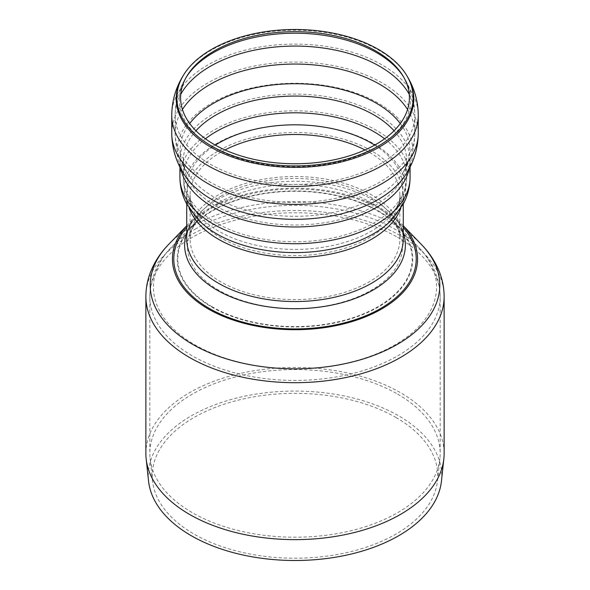 <?xml version="1.0" encoding="UTF-8"?>
<svg xmlns="http://www.w3.org/2000/svg" width="590" height="590" viewBox="0 0 590 590"><rect width="100%" height="100%" fill="white"/><g stroke="black" fill="none" stroke-linecap="round" stroke-linejoin="round"><path stroke-width="0.44" stroke-dasharray="2.95 2.21" d="M186.624 227.607A121.208 69.974 180 0 1 295 188.97A121.208 69.974 180 0 1 403.376 227.607M212.142 306.785A117.174 67.651 180 0 1 190.231 228.655A117.174 67.651 180 0 1 295 191.3A117.174 67.651 180 0 1 399.769 228.655A117.174 67.651 180 0 1 363.543 313.814A117.174 67.651 180 0 1 212.142 306.785M378.279 210.873A117.771 67.99 180 0 1 397.793 225.771A117.771 67.99 180 0 1 295 326.941A117.771 67.99 180 0 1 192.207 225.771A117.771 67.99 180 0 1 378.279 210.873M186.735 225.778A122.565 70.763 180 0 1 188.018 224.414A122.565 70.763 180 0 1 381.671 208.912A122.565 70.763 180 0 1 401.982 224.414A122.565 70.763 180 0 1 403.265 225.778M145.878 453.54A149.123 86.096 180 0 1 237.932 374.001A149.123 86.096 180 0 1 400.448 392.66A149.123 86.096 180 0 1 444.123 453.54M148.54 481.02A146.74 84.717 180 0 1 234.68 398.552A146.74 84.717 180 0 1 398.759 415.876A146.74 84.717 180 0 1 441.46 481.02M395.956 417.491A142.773 82.43 180 0 1 437.5 480.88A142.773 82.43 180 0 1 295 558.214A142.773 82.43 180 0 1 152.5 480.88A142.773 82.43 180 0 1 236.31 400.64A142.773 82.43 180 0 1 395.956 417.491M397.653 394.135A145.177 83.817 180 0 1 440.177 453.4A145.177 83.817 180 0 1 439.897 458.585A145.177 83.817 180 0 1 295 537.217A145.177 83.817 180 0 1 150.103 458.585A145.177 83.817 180 0 1 149.823 453.4A145.177 83.817 180 0 1 239.444 375.963A145.177 83.817 180 0 1 397.653 394.135M403.597 76.951A115.699 66.795 180 0 1 404.224 77.969A115.699 66.795 180 0 1 356.522 156.564A115.699 66.795 180 0 1 213.189 147.227A115.699 66.795 180 0 1 185.776 77.969A115.699 66.795 180 0 1 186.403 76.951M182.863 76.206A118.782 68.58 180 0 1 211.006 50.327A118.782 68.58 180 0 1 407.137 76.206M171.749 115.264A123.251 71.154 180 0 1 207.85 64.952A123.251 71.154 180 0 1 342.163 49.523A123.251 71.154 180 0 1 418.251 115.264M171.749 133.156A123.251 71.154 180 0 1 207.85 82.925A123.251 71.154 180 0 1 342.097 67.481A123.251 71.154 180 0 1 418.251 133.156M180.805 168.77A115.079 66.441 180 0 1 179.921 160.539C179.736 165.178 181.572 170.451 185.444 176.366A117.853 68.042 180 0 1 211.663 103.176A117.853 68.042 180 0 1 359.723 94.43A117.853 68.042 180 0 1 404.556 176.366C408.428 170.451 410.264 165.178 410.079 160.539A115.079 66.441 180 0 1 409.195 168.77M179.921 167.066L179.921 160.539A115.079 66.441 180 0 1 213.632 113.56A115.079 66.441 180 0 1 339.036 99.157A115.079 66.441 180 0 1 410.079 160.539L410.079 167.066M179.921 177.288A115.079 66.441 180 0 1 213.632 130.309A115.079 66.441 180 0 1 339.036 115.906A115.079 66.441 180 0 1 410.079 177.288M189.191 208.292A108.265 62.511 180 0 1 186.735 195.039C185.703 201.205 189.641 209.553 198.557 220.077A110.699 63.912 180 0 1 216.722 143.51A110.699 63.912 180 0 1 361.928 137.794A110.699 63.912 180 0 1 391.443 220.077C400.359 209.553 404.298 201.205 403.265 195.039A108.265 62.511 180 0 1 400.809 208.292M186.735 204.052L186.735 195.039A108.265 62.511 180 0 1 218.44 150.841A108.265 62.511 180 0 1 336.433 137.293A108.265 62.511 180 0 1 403.265 195.039L403.265 204.052M186.735 232.585A110.382 63.727 180 0 1 196.308 216.456C189.759 224.289 186.565 231.818 186.735 239.046A108.265 62.511 180 0 1 218.44 194.847A108.265 62.511 180 0 1 336.433 181.292A108.265 62.511 180 0 1 403.265 239.046C403.435 231.818 400.241 224.289 393.692 216.456A110.382 63.727 180 0 1 403.265 232.585M186.735 227.489L196.308 216.456A110.382 63.727 180 0 1 216.95 199.929A110.382 63.727 180 0 1 393.692 216.456L403.265 227.489M218.986 290.369A107.505 62.068 180 0 1 198.874 218.684A107.505 62.068 180 0 1 218.986 202.591A107.505 62.068 180 0 1 391.126 218.684A107.505 62.068 180 0 1 357.887 296.822A107.505 62.068 180 0 1 218.986 290.369M220.852 196.234A104.865 60.541 180 0 1 335.127 183.114A104.865 60.541 180 0 1 399.865 239.046A104.865 60.541 180 0 1 335.127 294.978A104.865 60.541 180 0 1 220.852 281.85A104.865 60.541 180 0 1 190.135 239.046A104.865 60.541 180 0 1 220.852 196.234M364.989 149.956A104.865 60.541 180 0 1 399.865 195.039A104.865 60.541 180 0 1 335.127 250.979A104.865 60.541 180 0 1 220.852 237.851A104.865 60.541 180 0 1 190.135 195.039A104.865 60.541 180 0 1 220.852 152.235A104.865 60.541 180 0 1 225.011 149.956M374.68 145.103A107.904 62.297 180 0 1 389.002 217.695A107.904 62.297 180 0 1 295 249.415A107.904 62.297 180 0 1 200.998 217.695A107.904 62.297 180 0 1 215.321 145.103M384.584 138.79A111.672 64.472 180 0 1 406.672 177.288A111.672 64.472 180 0 1 337.738 236.848A111.672 64.472 180 0 1 216.036 222.873A111.672 64.472 180 0 1 183.328 177.288A111.672 64.472 180 0 1 205.416 138.79M394.046 130.759A111.672 64.472 180 0 1 406.672 160.539A111.672 64.472 180 0 1 337.738 220.107A111.672 64.472 180 0 1 216.036 206.131A111.672 64.472 180 0 1 183.328 160.539A111.672 64.472 180 0 1 195.954 130.759M400.286 123.539A114.836 66.301 180 0 1 401.753 174.441A114.836 66.301 180 0 1 295 216.301A114.836 66.301 180 0 1 188.247 174.441A114.836 66.301 180 0 1 189.715 123.539M407.565 109.489A119.844 69.192 180 0 1 414.844 133.156A119.844 69.192 180 0 1 414.844 133.244A119.844 69.192 180 0 1 340.865 197.163A119.844 69.192 180 0 1 210.261 182.17A119.844 69.192 180 0 1 175.156 133.244A119.844 69.192 180 0 1 175.156 133.156A119.844 69.192 180 0 1 182.435 109.489M409.246 94.371A119.844 69.192 180 0 1 414.844 115.264A119.844 69.192 180 0 1 340.865 179.19A119.844 69.192 180 0 1 210.261 164.19A119.844 69.192 180 0 1 175.156 115.264A119.844 69.192 180 0 1 180.754 94.371M194.921 229.289A141.534 81.715 180 0 1 395.079 229.289A141.534 81.715 180 0 1 418.539 247.188A141.534 81.715 180 0 1 295 368.78A141.534 81.715 180 0 1 171.461 247.188A141.534 81.715 180 0 1 194.921 229.289M168.519 244.548L168.622 244.444A144.786 83.588 180 0 1 192.62 226.125A144.786 83.588 180 0 1 397.38 226.125A144.786 83.588 180 0 1 421.378 244.444L421.481 244.548M145.878 296.6A149.123 86.096 180 0 1 189.552 235.727A149.123 86.096 180 0 1 400.448 235.727A149.123 86.096 180 0 1 444.123 296.6M397.653 237.335A145.177 83.817 180 0 1 440.177 296.6A145.177 83.817 180 0 1 295 380.417A145.177 83.817 180 0 1 149.823 296.6A145.177 83.817 180 0 1 192.347 237.335A145.177 83.817 180 0 1 397.653 237.335M187.001 75.94L185.776 77.969C178.829 89.4 175.289 101.834 175.156 115.264L175.156 133.244M403 75.94L404.224 77.969C411.171 89.4 414.711 101.834 414.844 115.264L414.844 133.244M175.156 133.156C175.326 148.282 179.692 162.044 188.247 174.441C184.744 169.02 183.107 164.381 183.328 160.539L183.328 177.288C183.387 186.042 185.481 194.346 189.604 202.2L200.998 217.695C192.805 208.071 189.184 200.519 190.135 195.039L190.135 239.046C189.464 233.891 192.377 227.106 198.874 218.684L190.231 228.655M414.844 133.156C414.674 148.282 410.308 162.044 401.753 174.441C405.256 169.02 406.894 164.381 406.672 160.539L406.672 177.288C406.613 186.042 404.519 194.346 400.396 202.2L389.002 217.695C397.195 208.071 400.817 200.519 399.865 195.039L399.865 239.046C400.61 234.083 397.697 227.298 391.126 218.684L399.769 228.655M192.207 225.771L171.461 247.188C157.471 261.503 150.258 277.971 149.823 296.6L149.823 453.4M397.793 225.771L418.539 247.188C432.529 261.503 439.742 277.971 440.177 296.6L440.177 453.4M188.018 224.414L186.735 225.741M401.982 224.414L403.265 225.741M437.5 480.88L439.897 458.585M152.5 480.88L150.103 458.585"/><path stroke-width="0.89" d="M214.111 144.417A114.394 66.043 180 0 1 187.001 75.94A114.394 66.043 180 0 1 295 31.668A114.394 66.043 180 0 1 403 75.94A114.394 66.043 180 0 1 355.836 153.651A114.394 66.043 180 0 1 214.111 144.417M211.456 145.951A118.155 68.211 180 0 1 183.453 75.225A118.155 68.211 180 0 1 295 29.5A118.155 68.211 180 0 1 406.547 75.225A118.155 68.211 180 0 1 357.835 155.487A118.155 68.211 180 0 1 211.456 145.951M403.265 227.489L403.376 227.607A121.208 69.974 180 0 1 365.903 315.702A121.208 69.974 180 0 1 209.295 308.43A121.208 69.974 180 0 1 186.624 227.607L186.735 227.489M403.265 225.778A122.565 70.763 180 0 1 295 329.714A122.565 70.763 180 0 1 186.735 225.778M145.878 296.6A149.123 86.096 180 0 0 295 382.696A149.123 86.096 180 0 0 444.123 296.6L444.123 453.54A149.123 86.096 180 0 1 443.835 458.865A149.123 86.096 180 0 1 295 539.636A149.123 86.096 180 0 1 146.165 458.865A149.123 86.096 180 0 1 145.878 453.54L145.878 296.6C145.9 288.178 147.448 280.007 150.524 272.086C154.543 261.901 160.576 252.69 168.622 244.444A144.786 83.588 180 0 0 295 368.824A144.786 83.588 180 0 0 421.378 244.444L403.265 225.741M443.835 458.865L441.46 481.02A146.74 84.717 180 0 1 295 560.5A146.74 84.717 180 0 1 148.54 481.02L146.165 458.865M186.403 76.951A115.699 66.795 180 0 1 213.189 52.761A115.699 66.795 180 0 1 403.597 76.951M406.547 75.225L407.137 76.206A118.782 68.58 180 0 1 358.167 156.896A118.782 68.58 180 0 1 211.006 147.308A118.782 68.58 180 0 1 182.863 76.206C175.591 88.176 171.889 101.192 171.749 115.264L171.749 133.237A123.251 71.154 180 0 1 171.749 133.156C171.933 148.99 176.491 163.393 185.444 176.366A117.853 68.042 180 0 0 295 219.333A117.853 68.042 180 0 0 404.556 176.366C413.509 163.393 418.067 148.99 418.251 133.156A123.251 71.154 180 0 1 418.251 133.237A123.251 71.154 180 0 1 342.163 198.978A123.251 71.154 180 0 1 207.85 183.556A123.251 71.154 180 0 1 171.749 133.237M407.137 76.206C414.409 88.176 418.111 101.192 418.251 115.264A123.251 71.154 180 0 1 342.163 181.005A123.251 71.154 180 0 1 207.85 165.584A123.251 71.154 180 0 1 171.749 115.264M409.195 168.77A115.079 66.441 180 0 1 332.362 223.381A115.079 66.441 180 0 1 213.632 207.518A115.079 66.441 180 0 1 180.805 168.77M410.079 167.066L410.079 177.288A115.079 66.441 180 0 1 339.036 238.67A115.079 66.441 180 0 1 213.632 224.266A115.079 66.441 180 0 1 179.921 177.288L179.921 167.066M410.079 177.288C410.013 186.698 407.756 195.592 403.302 203.978L391.443 220.077A110.699 63.912 180 0 1 295 252.608A110.699 63.912 180 0 1 198.557 220.077L186.698 203.978C182.244 195.592 179.987 186.698 179.921 177.288M400.809 208.292A108.265 62.511 180 0 1 325.54 255.013A108.265 62.511 180 0 1 218.44 239.245A108.265 62.511 180 0 1 189.191 208.292M403.265 204.052L403.265 239.046A108.265 62.511 180 0 1 336.433 296.792A108.265 62.511 180 0 1 218.44 283.244A108.265 62.511 180 0 1 186.735 239.046L186.735 204.052M403.265 232.585A110.382 63.727 180 0 1 347.016 301.202A110.382 63.727 180 0 1 216.95 290.059A110.382 63.727 180 0 1 186.735 232.585M225.011 149.956A104.865 60.541 180 0 1 364.989 149.956M215.321 145.103A107.904 62.297 180 0 1 218.698 143.068A107.904 62.297 180 0 1 374.68 145.103M205.416 138.79A111.672 64.472 180 0 1 216.036 131.695A111.672 64.472 180 0 1 384.584 138.79M195.954 130.759A111.672 64.472 180 0 1 216.036 114.954A111.672 64.472 180 0 1 394.046 130.759M189.715 123.539A114.836 66.301 180 0 1 213.801 103.125A114.836 66.301 180 0 1 400.286 123.539M182.435 109.489A119.844 69.192 180 0 1 210.261 84.318A119.844 69.192 180 0 1 407.565 109.489M180.754 94.371A119.844 69.192 180 0 1 210.261 66.338A119.844 69.192 180 0 1 409.246 94.371M183.453 75.225L182.863 76.206M418.251 115.264L418.251 133.237M186.735 225.741L168.622 244.444M444.123 296.6C444.1 288.178 442.552 280.007 439.476 272.086C435.457 261.901 429.424 252.69 421.378 244.444"/></g></svg>
